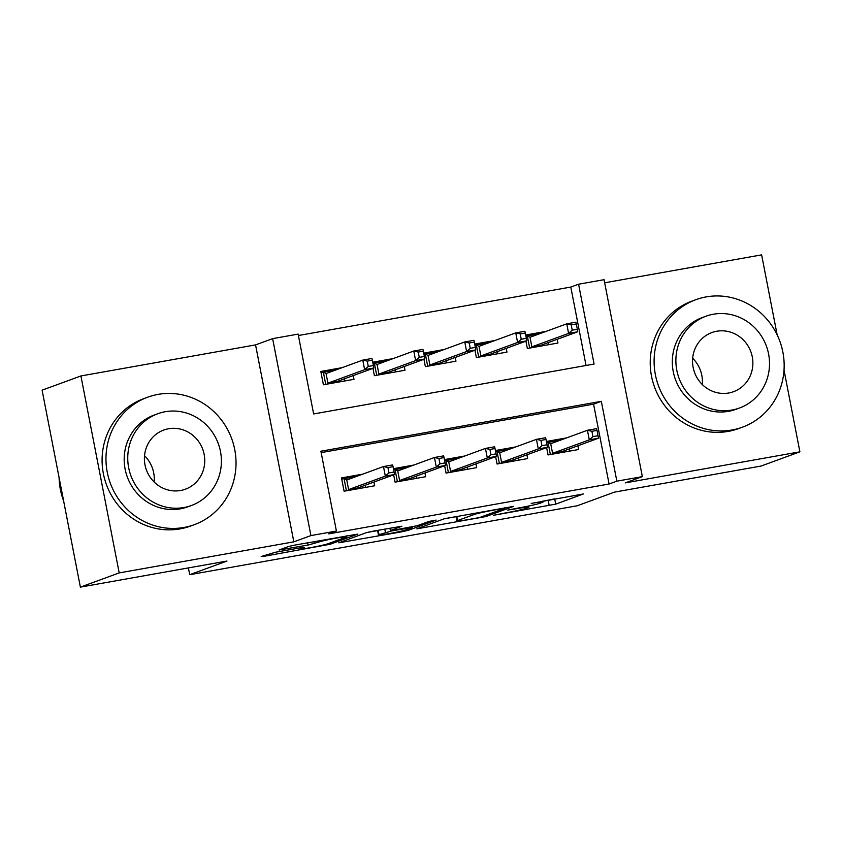 <?xml version="1.0" encoding="UTF-8"?>
<svg xmlns="http://www.w3.org/2000/svg" width="842" height="842" viewBox="0 0 842 842"><rect width="100%" height="100%" fill="white"/><g stroke="black" fill="none" stroke-linecap="round" stroke-linejoin="round"><path stroke-width="1.26" d="M493.57 515.272L555.72 504.137L583.38 493.959L531.239 503.432A17.05 0.863 169 0 1 543.101 501.969A17.05 0.863 169 0 1 542.374 502.369L540.09 503.211A17.05 0.863 169 0 1 519.198 507.842L507.747 510.084L517.062 508.621A17.05 0.863 169 0 1 528.934 507.158A17.05 0.863 169 0 1 528.208 507.568L525.913 508.4A17.05 0.863 169 0 1 505.021 513.031L493.57 515.272M275.408 552.257L261.178 556.52L264.662 556.194L330.243 544.237L357.903 534.07L295.142 545.027L288.617 546.479L279.091 550.005L308.067 545.058L319.213 541.922A14.261 0.726 169 0 1 334.59 538.427A14.261 0.726 169 0 1 346.588 536.817A14.261 0.726 169 0 1 345.988 537.154L327.927 543.774A14.261 0.726 169 0 1 312.54 547.268A14.261 0.726 169 0 1 300.541 548.868A14.261 0.726 169 0 1 301.152 548.531L304.383 547.3L300.678 547.763L275.408 552.257M336.411 531.049L310.919 535.586L272.629 338.642L298.131 334.106L313.645 413.948L594.084 364.06L578.57 284.217L604.061 279.681L642.341 476.635L616.849 481.171L601.325 401.329L320.886 451.207L336.411 531.049L328.643 533.891L609.082 484.013L616.849 481.171M642.341 476.635L625.259 482.887L799.9 451.828L761.084 466.047L614.492 492.117L577.223 505.768L189.713 574.697L226.972 561.046L80.379 587.127L119.196 572.907L293.837 541.838L310.919 535.586M416.832 528.839L485.897 516.556L513.557 506.379L444.26 518.788L416.832 528.839M401.539 531.849L338.779 542.806L366.438 532.639L372.964 531.186L401.95 526.229L390.593 530.428L394.077 530.102L417.369 525.671L428.957 521.43L436.124 520.093L408.075 530.397L401.539 531.849L401.402 531.102M80.379 587.127L42.1 390.172L80.916 375.953L119.196 572.907M799.9 451.828L784.018 370.112M777.166 334.895L761.621 254.873L604.661 282.796M342.115 367.67L320.813 371.459L323.402 384.762L353.987 379.321L353.261 375.574M393.098 358.597L372.743 362.218M444.092 349.525L423.726 353.145M495.075 340.463L474.72 344.083M546.616 447.607L548.047 454.943L578.643 449.502L577.907 445.755M495.633 456.68L497.054 464.016L527.65 458.574L526.924 454.827M444.639 465.752L446.071 473.088L476.667 467.636L475.93 463.9M393.656 474.825L395.077 482.15L425.673 476.709L424.947 472.962M609.082 484.013L593.568 404.171L321.17 452.617M566.761 437.851L546.395 441.471M515.767 446.913L495.412 450.544M464.784 455.985L444.418 459.606M413.79 465.058L393.435 468.678M362.807 474.13L341.505 477.919L344.094 491.223L374.679 485.781L373.953 482.034M586.053 365.491L570.802 287.059L298.405 335.516M546.069 331.39L525.703 335.011M557.215 339.294L557.941 343.041L527.355 348.483L525.924 341.147M506.231 348.367L506.958 352.114L476.362 357.555L474.941 350.219M455.238 357.44L455.964 361.186L425.378 366.628L423.947 359.292M404.255 366.502L404.981 370.248L374.385 375.69L372.964 368.364M188.387 567.908L189.713 574.697M293.837 541.838L255.558 344.894L80.916 375.953M255.558 344.894L272.629 338.642M570.802 287.059L578.57 284.217M593.568 404.171L601.325 401.329M542.953 501.179L554.32 498.927M444.618 518.672L456.038 516.641M475.993 518.198L480.572 517.188L504.642 508.368L494.949 509.884A17.05 0.863 169 0 0 474.057 514.525L457.606 520.556A17.05 0.863 169 0 0 456.88 520.956A17.05 0.863 169 0 0 468.741 519.493L475.993 518.198M377.584 530.597L366.796 532.523M379.047 534.659A14.261 0.726 169 0 0 378.447 534.996A14.261 0.726 169 0 0 390.446 533.396A14.261 0.726 169 0 0 405.823 529.902L412.412 527.439L391.94 530.881L379.047 534.659L378.195 530.26M548.805 344.673L548.384 342.526M525.934 336.168L539.701 333.716M529.681 348.072L527.324 335.926L530.018 337.263L531.87 346.851L541.048 345.22L541.711 345.936M542.237 344.788L542.427 345.799M577.338 329.264L576.307 323.938L571.202 324.844L572.244 330.169L577.338 329.264L577.77 331.769L568.592 333.4L566.74 323.823L530.018 337.263M572.244 330.169L568.592 333.4L531.87 346.851L531.07 347.82M577.77 331.769L541.048 345.22M571.202 324.844L566.74 323.823L575.917 322.181L576.307 323.938M569.087 448.986L569.497 451.133M562.93 451.249L563.13 452.259M550.373 454.533L548.016 442.376L546.626 442.629M560.393 440.177L548.016 442.376L550.71 443.723L552.573 453.312L561.751 451.68L598.473 438.229L589.295 439.861L552.573 453.312L551.763 454.28M592.936 436.63L598.031 435.724L596.999 430.399L591.905 431.304L592.936 436.63L589.295 439.861L587.432 430.273L550.71 443.723M591.905 431.304L587.432 430.273L596.61 428.641L596.999 430.399M598.473 438.229L598.031 435.724M562.403 452.386L561.751 451.68M732.066 429.967A67.865 64.645 69.9 0 0 742.476 427.168A67.865 64.645 69.9 0 0 781.565 346.588A67.865 64.645 69.9 0 0 706.196 296.9A67.865 64.645 69.9 0 0 695.787 299.71A67.865 64.645 69.9 0 0 656.697 380.279A67.865 64.645 69.9 0 0 732.066 429.967M695.787 299.71L691.903 301.131A67.865 64.645 69.9 0 0 652.813 381.7A67.865 64.645 69.9 0 0 728.183 431.399A67.865 64.645 69.9 0 0 738.592 428.589L742.476 427.168M739.508 408.012L735.94 409.317A48.868 46.542 -110.1 0 1 728.446 411.338A48.868 46.542 -110.1 0 1 674.179 375.564A48.868 46.542 -110.1 0 1 702.323 317.55L705.901 316.245A48.868 46.542 69.9 0 0 677.747 374.258A48.868 46.542 69.9 0 0 732.014 410.033A48.868 46.542 69.9 0 0 739.508 408.012A48.868 46.542 69.9 0 0 767.651 349.998A48.868 46.542 69.9 0 0 713.395 314.224A48.868 46.542 69.9 0 0 705.901 316.245M716.7 331.253A31.491 29.996 69.9 0 0 711.869 332.558A31.491 29.996 69.9 0 0 693.734 369.943A31.491 29.996 69.9 0 0 728.698 393.003A31.491 29.996 69.9 0 0 733.529 391.698A31.491 29.996 69.9 0 0 751.674 354.314A31.491 29.996 69.9 0 0 716.7 331.253M692.661 358.229A31.491 29.996 -110.1 0 1 702.281 384.51M183.935 527.471A67.865 64.645 69.9 0 0 194.344 524.661A67.865 64.645 69.9 0 0 233.434 444.092A67.865 64.645 69.9 0 0 158.064 394.393A67.865 64.645 69.9 0 0 147.666 397.203A67.865 64.645 69.9 0 0 108.565 477.782A67.865 64.645 69.9 0 0 183.935 527.471M147.666 397.203L143.782 398.624A67.865 64.645 69.9 0 0 104.682 479.203A67.865 64.645 69.9 0 0 180.051 528.892A67.865 64.645 69.9 0 0 190.46 526.082L194.344 524.661M191.376 505.516L187.808 506.821A48.868 46.542 -110.1 0 1 180.314 508.842A48.868 46.542 -110.1 0 1 126.047 473.067A48.868 46.542 -110.1 0 1 154.202 415.053L157.77 413.738A48.868 46.542 69.9 0 0 129.615 471.752A48.868 46.542 69.9 0 0 183.882 507.537A48.868 46.542 69.9 0 0 191.376 505.516A48.868 46.542 69.9 0 0 219.53 447.502A48.868 46.542 69.9 0 0 165.264 411.717A48.868 46.542 69.9 0 0 157.77 413.738M168.568 428.757A31.491 29.996 69.9 0 0 163.748 430.052A31.491 29.996 69.9 0 0 145.603 467.447A31.491 29.996 69.9 0 0 180.577 490.497A31.491 29.996 69.9 0 0 185.408 489.202A31.491 29.996 69.9 0 0 203.543 451.807A31.491 29.996 69.9 0 0 168.568 428.757M59.098 477.603A67.865 64.645 69.9 0 0 63.634 500.937M144.529 455.722A31.491 29.996 -110.1 0 1 154.16 482.013M497.811 353.735L497.401 351.598M474.941 345.241L488.707 342.789M478.698 357.134L476.33 344.988L479.024 346.336L480.887 355.924L490.065 354.282L490.718 354.998M491.244 353.851L491.444 354.871M526.355 338.326L525.313 333.011L520.219 333.916L521.251 339.242L526.355 338.326L526.787 340.842L517.609 342.473L515.746 332.885L479.024 346.336M521.251 339.242L517.609 342.473L480.887 355.924L480.087 356.892M526.787 340.842L490.065 354.282M520.219 333.916L515.746 332.885L524.924 331.253L525.313 333.011M446.828 362.807L446.407 360.671M423.958 354.314L437.724 351.861M427.704 366.207L425.347 354.061L428.031 355.408L429.894 364.986L439.071 363.355L439.735 364.07M440.261 362.923L440.45 363.944M475.362 347.399L474.33 342.073L469.226 342.989L470.268 348.304L475.362 347.399L475.793 349.904L466.615 351.535L464.752 341.957L428.031 355.408M470.268 348.304L466.615 351.535L429.894 364.986L429.094 365.965M475.793 349.904L439.071 363.355M469.226 342.989L464.752 341.957L473.93 340.326L474.33 342.073M395.835 371.88L395.424 369.743M372.964 363.376L386.731 360.934M376.721 375.279L374.353 363.134L377.048 364.481L378.911 374.058L388.088 372.427L388.741 373.143M389.267 371.996L389.467 373.017M424.379 356.471L423.337 351.146L418.242 352.051L419.274 357.376L424.379 356.471L424.81 358.976L415.632 360.608L413.769 351.03L377.048 364.481M419.274 357.376L415.632 360.608L378.911 374.058L378.1 375.037M424.81 358.976L388.088 372.427M418.242 352.051L413.769 351.03L422.947 349.398L423.337 351.146M344.852 380.952L344.431 378.805M321.034 372.617L335.748 369.996M325.728 384.352L323.37 372.196L326.054 373.543L327.917 383.131L337.095 381.5L337.758 382.205M338.273 381.068L338.473 382.079M373.385 365.544L372.353 360.218L367.249 361.123L368.291 366.449L373.385 365.544L373.816 368.049L364.639 369.68L362.776 360.102L326.054 373.543M368.291 366.449L364.639 369.68L327.917 383.131L327.117 384.099M373.816 368.049L337.095 381.5M367.249 361.123L362.776 360.102L371.953 358.46L372.353 360.218M518.093 458.059L518.514 460.195M511.936 460.311L512.136 461.332M499.39 463.595L497.033 451.449L495.633 451.701M509.41 449.249L497.033 451.449L499.716 452.796L501.579 462.374L510.757 460.742L547.479 447.291L538.301 448.933L501.579 462.374L500.779 463.353M541.943 445.702L547.047 444.787L546.005 439.471L540.911 440.377L541.943 445.702L538.301 448.933L536.438 439.345L499.716 452.796M540.911 440.377L536.438 439.345L545.616 437.714L546.005 439.471M547.479 447.291L547.047 444.787M511.41 461.458L510.757 460.742M467.11 467.131L467.52 469.268M460.953 469.383L461.142 470.404M448.397 472.667L446.039 460.521L444.65 460.763M458.416 458.322L446.039 460.521L448.733 461.869L450.596 471.446L459.774 469.815L496.496 456.364L487.318 457.995L450.596 471.446L449.786 472.425M490.96 454.764L496.054 453.859L495.022 448.533L489.918 449.449L490.96 454.764L487.318 457.995L485.455 448.418L448.733 461.869M489.918 449.449L485.455 448.418L494.633 446.786L495.022 448.533M496.496 456.364L496.054 453.859M460.427 470.531L459.774 469.815M416.116 476.204L416.537 478.34M409.959 478.456L410.159 479.466M397.413 481.74L395.045 469.594L393.656 469.836M407.433 467.384L395.045 469.594L397.74 470.941L399.603 480.519L408.78 478.887L445.502 465.437L436.324 467.068L399.603 480.519L398.803 481.487M439.966 463.837L445.071 462.932L444.029 457.606L438.935 458.511L439.966 463.837L436.324 467.068L434.461 457.49L397.74 470.941M438.935 458.511L434.461 457.49L443.639 455.859L444.029 457.606M445.502 465.437L445.071 462.932M409.433 479.603L408.78 478.887M365.123 485.266L365.544 487.402M358.976 487.518L359.166 488.539M346.42 490.812L344.062 478.656L341.726 479.077M356.44 476.456L344.062 478.656L346.757 480.003L348.609 489.591L357.787 487.96L394.509 474.509L385.331 476.14L348.609 489.591L347.809 490.56M388.983 472.909L394.077 472.004L393.046 466.678L387.941 467.584L388.983 472.909L385.331 476.14L383.478 466.552L346.757 480.003M387.941 467.584L383.478 466.552L392.656 464.921L393.046 466.678M394.509 474.509L394.077 472.004M358.45 488.665L357.787 487.96M554.689 498.864L555.72 504.137M548.153 500.264L549.184 505.579M485.655 515.325L485.897 516.556M420.137 527.629L420.305 528.502M473.814 513.252L474.057 514.525M456.774 516.283L457.606 520.556M342.315 541.469L342.483 542.353M390.151 528.134L390.593 530.428M407.833 529.165L408.075 530.397M384.783 529.081L385.415 532.333M300.983 547.71L301.152 548.531M318.992 540.785L319.213 541.922M314.213 541.638L314.603 543.606M307.635 542.806L308.067 545.058M282.628 548.668L282.796 549.552M330.001 543.006L330.243 544.237M323.57 544.963L323.717 545.69M264.483 555.31L264.662 556.194M528.702 506L528.934 507.158M542.911 500.958L543.101 501.969M504.705 507.747L504.811 508.273M455.996 516.42L456.88 520.956M389.909 528.176L390.372 530.555M377.542 530.376L378.447 534.996M412.306 526.85L412.412 527.439M300.341 547.826L300.541 548.868M346.42 535.912L346.588 536.817"/></g></svg>
